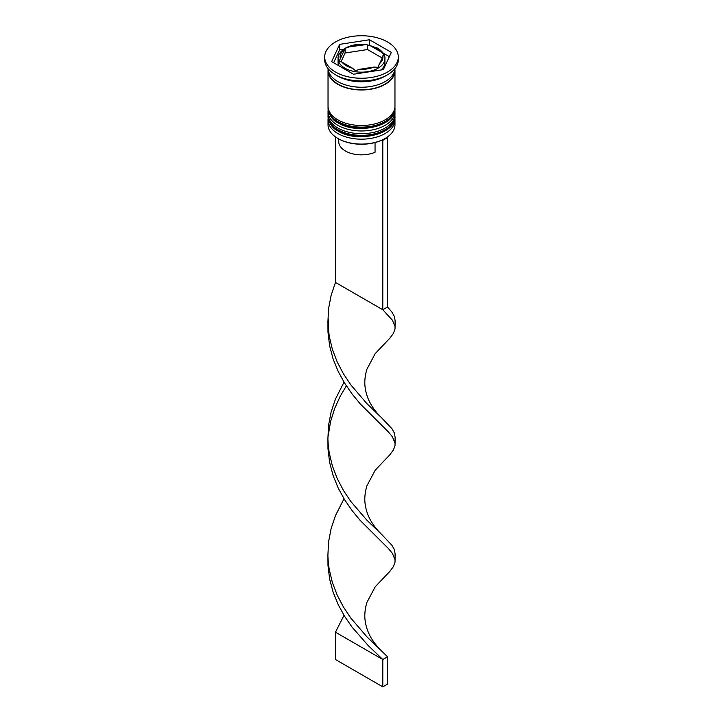 <?xml version="1.0" encoding="UTF-8"?>
<svg xmlns="http://www.w3.org/2000/svg" width="723" height="723" viewBox="0 0 723 723"><rect width="100%" height="100%" fill="white"/><g stroke="black" fill="none" stroke-linecap="round" stroke-linejoin="round"><path stroke-width="1.08" d="M341.084 61.654L345.106 52.996L345.106 48.396L339.105 61.319L342.033 62.151L352.571 68.233L355.499 70.791L359.494 69.309L373.899 67.076L377.894 67.32L383.895 54.397L380.967 51.839L370.429 45.757L366.308 44.564L349.101 46.914L344.934 48.405C340.108 51.731 337.822 55.147 338.075 58.635L338.075 62.458A23.425 13.529 0 0 0 338.771 65.73M380.967 69.986A23.425 13.529 0 0 0 384.925 62.458L384.925 58.635A23.425 13.529 180 0 1 370.465 71.134A23.425 13.529 180 0 1 344.934 68.197A23.425 13.529 180 0 1 338.075 58.635M384.925 138.563A32.797 18.934 180 0 1 384.69 138.699A32.797 18.934 180 0 1 382.205 139.991A32.797 18.934 180 0 1 338.31 138.699L337.84 138.427A33.466 19.322 0 0 0 385.169 138.427A33.466 19.322 0 0 0 394.966 124.763L394.966 119.846A33.466 19.322 180 0 1 374.306 137.695A33.466 19.322 180 0 1 337.84 133.511A33.466 19.322 180 0 1 328.034 119.846A33.466 19.322 180 0 1 328.152 118.256M394.848 118.256A33.466 19.322 180 0 1 394.966 119.846M394.848 110.05A33.466 19.322 180 0 1 394.966 111.649A33.466 19.322 180 0 1 374.306 129.498A33.466 19.322 180 0 1 337.84 125.305A33.466 19.322 180 0 1 328.034 111.649A33.466 19.322 180 0 1 328.152 110.05M324.69 57L324.69 59.729A36.81 21.256 0 0 0 335.472 74.758L337.84 76.123A33.466 19.322 0 0 0 337.84 76.123A33.466 19.322 0 0 0 385.169 76.123L387.528 74.758A36.81 21.256 0 0 0 398.31 59.729L398.31 57A36.81 21.256 0 0 0 387.528 41.97A36.81 21.256 0 0 0 347.411 37.361A36.81 21.256 0 0 0 324.69 57A36.81 21.256 0 0 0 335.472 72.029A36.81 21.256 0 0 0 375.589 76.629A36.81 21.256 0 0 0 398.31 57M337.831 76.123L335.472 74.758A36.81 21.256 0 0 0 387.528 74.758M328.034 111.649L328.034 114.379A33.466 19.322 0 0 0 337.84 128.043A33.466 19.322 0 0 0 374.306 132.228A33.466 19.322 0 0 0 394.966 114.379L394.966 111.649M328.115 69.291A33.466 19.322 0 0 0 328.034 70.655L328.034 106.182A33.466 19.322 0 0 0 337.84 119.846A33.466 19.322 0 0 0 374.306 124.031A33.466 19.322 0 0 0 394.966 106.182L394.966 70.655A33.466 19.322 0 0 0 394.885 69.291M328.034 70.655A33.466 19.322 0 0 0 337.84 84.32A33.466 19.322 0 0 0 374.306 88.513A33.466 19.322 0 0 0 394.966 70.655M328.052 68.613A33.466 19.322 0 0 0 337.84 81.591A33.466 19.322 0 0 0 373.755 85.901A33.466 19.322 0 0 0 394.948 68.613M338.744 138.943L338.744 141.708A22.756 13.141 0 0 0 345.404 150.999A22.756 13.141 0 0 0 375.047 152.264L375.047 142.558M338.31 138.699L337.831 138.427A33.466 19.322 0 0 0 337.84 138.427A33.466 19.322 0 0 1 328.034 124.763L328.034 119.846M353.502 74.234L383.362 69.616L391.36 52.372L369.498 39.756L339.638 44.374L331.64 61.618L353.502 74.234M343.696 49.209L339.638 49.842L333.637 62.774M339.638 49.842L339.638 44.374M369.498 45.106L369.498 39.756M389.363 56.683L383.19 53.122M366.308 44.564C358.599 43.705 351.767 44.808 345.829 47.881L345.106 48.396M345.106 52.996L367.501 49.535L367.501 44.925L377.65 48.152C382.856 51.685 385.287 55.174 384.925 58.635M367.501 49.535L381.898 57.84M386.986 137.289L387.528 137.605L382.801 140.334L382.205 139.991M335.472 136.909L335.472 282.431L382.801 309.76L387.528 307.022L391.875 312.038L394.451 316.566L395.11 320.867L395.02 329.019L393.393 333.402L389.905 338.147L375.201 353.601L366.814 369.417C364.781 376.746 364.284 383.127 365.341 388.558C366.868 399.033 372.372 408.856 381.852 418.048L391.875 428.631L394.451 433.158L395.11 437.46L395.02 445.612L393.393 449.995L389.905 454.731L375.201 470.194L366.814 486.001C364.781 493.339 364.284 499.72 365.341 505.151C366.868 515.616 372.372 525.449 381.852 534.631L391.875 545.214L394.451 549.751L395.11 554.053L395.02 562.196L393.393 566.579L389.905 571.324L375.201 586.778L366.814 602.593C364.781 609.923 364.284 616.303 365.341 621.744C366.868 632.209 372.372 642.042 381.852 651.224L387.528 656.791L382.801 659.521L335.472 632.2L344.012 615.354M382.801 140.334L382.801 309.76L392.453 320.262L395.092 326.733M387.528 137.605L387.528 307.022M327.935 323.877L327.98 332.182L329.607 345.739L333.095 358.933L338.228 371.523L344.717 383.298L352.173 394.098L360.181 403.814L388.405 431.938L392.453 436.846L395.092 443.316M327.935 557.053L327.98 565.359L329.607 578.915L333.095 592.11L338.228 604.699L344.717 616.484L352.173 627.275L368.26 645.585L382.801 659.521L382.801 686.85L335.472 659.521L335.472 632.2M335.472 282.431L331.125 295.355L328.549 308.757L327.89 322.395L329.182 335.987L332.354 349.263L337.216 361.979L343.497 373.908L350.818 384.889L366.859 403.579L381.852 418.048M344.012 498.762L335.472 515.607L331.125 528.531L328.549 541.943L327.89 555.571L328.251 561.916L329.182 569.164L332.354 582.44L337.216 595.156L343.497 607.085L350.818 618.066L366.859 636.764L381.852 651.224M346.353 385.865L340.199 396.285L334.595 408.64L330.547 421.663L328.251 435.58M327.935 440.461L327.98 448.775L329.607 462.331L333.095 475.526L338.228 488.115L344.717 499.891L352.173 510.691L360.181 520.406L388.405 548.522L392.453 553.438L395.092 559.909M344.012 382.169L335.472 399.024L331.125 411.947L328.549 425.35L327.89 438.988L328.251 445.323L329.182 452.571L332.354 465.847L337.216 478.563L343.497 490.501L350.818 501.473L366.859 520.171L381.852 534.631M382.801 686.85L387.528 684.121L387.528 656.791M328.034 116.295A33.466 19.322 0 0 0 328.034 116.566A33.466 19.322 0 0 0 337.84 130.23A33.466 19.322 0 0 0 374.306 134.415A33.466 19.322 0 0 0 394.966 116.566A33.466 19.322 0 0 0 394.966 116.295M394.966 116.014A33.466 19.322 180 0 1 374.306 133.872A33.466 19.322 180 0 1 337.84 129.679A33.466 19.322 180 0 1 328.034 116.014L328.034 116.566C329.209 123.696 332.616 128.558 338.256 131.143C357.524 143.362 396.312 134.117 394.966 116.566L394.939 115.174M328.034 108.098A33.466 19.322 0 0 0 328.034 108.369A33.466 19.322 0 0 0 337.84 122.033A33.466 19.322 0 0 0 374.306 126.218A33.466 19.322 0 0 0 394.966 108.369A33.466 19.322 0 0 0 394.966 108.098M394.966 107.817A33.466 19.322 180 0 1 374.306 125.675A33.466 19.322 180 0 1 337.84 121.482A33.466 19.322 180 0 1 328.034 107.817L328.034 108.369C329.209 115.499 332.616 120.352 338.256 122.946C357.524 135.165 396.312 125.919 394.966 108.369L394.939 106.977M380.967 51.839A21.419 12.363 0 0 0 376.647 48.251A21.419 12.363 0 0 0 370.429 45.757M378.969 64.148A21.419 12.363 0 0 0 382.829 55.843M359.494 69.309A21.419 12.363 0 0 0 373.899 67.076M342.033 62.151A21.419 12.363 0 0 0 346.353 65.739A21.419 12.363 0 0 0 352.571 68.233M394.631 70.655A33.131 19.132 180 0 1 374.189 88.333A33.131 19.132 180 0 1 338.075 84.184A33.131 19.132 180 0 1 328.369 70.655M363.506 44.681A21.419 12.363 0 0 0 349.101 46.914M344.031 49.842A21.419 12.363 0 0 0 340.171 58.147M328.061 115.174L328.034 116.014M328.061 106.977L328.034 107.817M384.69 138.699L385.169 138.427M328.251 318.997L328.251 328.739"/></g></svg>
